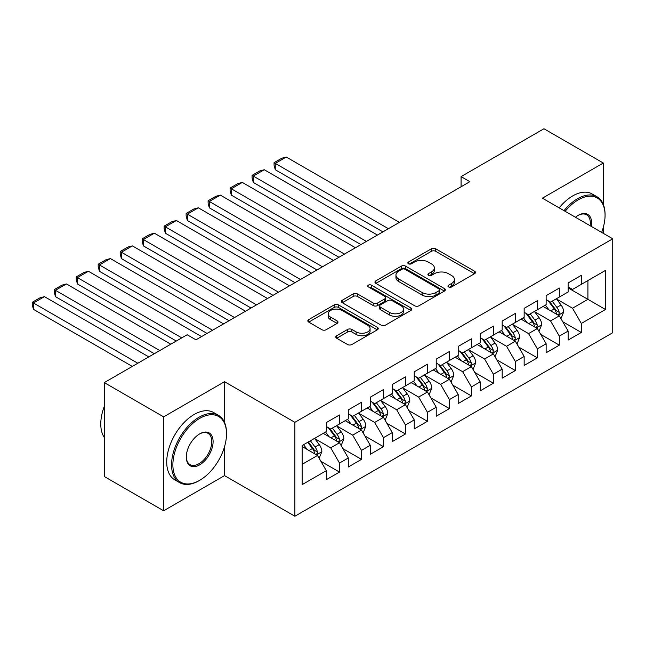 <?xml version="1.0" encoding="UTF-8"?>
<svg xmlns="http://www.w3.org/2000/svg" width="645" height="645" viewBox="0 0 645 645"><rect width="100%" height="100%" fill="white"/><g stroke="black" fill="none" stroke-linecap="round" stroke-linejoin="round"><path stroke-width="0.97" d="M448.597 286.936A2.137 1.234 0 0 0 451.621 286.936L474.551 273.698A3.048 1.766 0 0 0 475.438 272.456A3.048 1.766 0 0 0 474.551 271.206L435.706 248.785A3.048 1.766 0 0 0 431.392 248.785L408.462 262.023A2.137 1.234 0 0 0 407.842 262.894A2.137 1.234 0 0 0 408.462 263.765A2.137 1.234 0 0 0 411.486 263.765L414.453 262.055A9.764 5.636 0 0 1 428.264 262.055L431.497 263.918A9.764 5.636 0 0 1 434.359 267.909A9.764 5.636 0 0 1 431.497 271.892L428.53 273.609A2.137 1.234 0 0 0 427.909 274.48A2.137 1.234 0 0 0 428.53 275.351A2.137 1.234 0 0 0 431.553 275.351L434.52 273.641A9.764 5.636 0 0 1 448.331 273.641L451.565 275.504A9.764 5.636 0 0 1 454.427 279.495A9.764 5.636 0 0 1 451.565 283.478L448.597 285.195A2.137 1.234 0 0 0 447.977 286.066A2.137 1.234 0 0 0 448.597 286.936L448.597 285.195M336.666 335.739A3.048 1.766 0 0 0 335.771 336.988A3.048 1.766 0 0 0 336.666 338.23L347.566 344.519A3.048 1.766 0 0 0 351.88 344.519L377.341 329.821A3.048 1.766 0 0 0 378.236 328.579A3.048 1.766 0 0 0 377.341 327.329L338.504 304.908A3.048 1.766 0 0 0 334.183 304.908L308.721 319.606A3.048 1.766 0 0 0 307.826 320.855A3.048 1.766 0 0 0 308.721 322.097L321.887 329.7A3.048 1.766 0 0 0 326.201 329.7L337.101 323.403A3.048 1.766 0 0 0 337.988 322.161A3.048 1.766 0 0 0 337.101 320.912L330.571 317.147A8.159 4.717 0 0 1 328.176 313.817A8.159 4.717 0 0 1 333.215 309.463A8.159 4.717 0 0 1 342.116 310.479L367.682 325.241A8.159 4.717 0 0 1 370.077 328.579A8.159 4.717 0 0 1 365.038 332.933A8.159 4.717 0 0 1 356.137 331.909L351.88 329.45A3.048 1.766 0 0 0 347.566 329.45L336.666 335.739L336.666 338.23M224.533 422.427L224.533 381.703L163.645 416.863L104.288 382.598L187.163 334.747L195.959 339.826L469.858 181.688L461.07 176.609L461.07 186.76M224.533 381.703L294.878 422.322L612.75 238.795L612.75 332.715L294.878 516.242L294.878 422.322M603.301 204.401L603.301 163.032L542.405 198.184L612.75 238.795M603.301 163.032L543.945 128.758L461.07 176.609M414.671 305.778A3.048 1.766 0 0 0 418.984 305.778L444.445 291.08A3.048 1.766 0 0 0 445.34 289.831A3.048 1.766 0 0 0 444.445 288.589L405.608 266.159A3.048 1.766 0 0 0 401.295 266.159L375.833 280.865A3.048 1.766 0 0 0 374.939 282.107A3.048 1.766 0 0 0 375.833 283.357L414.671 305.778M369.238 287.396A2.137 1.234 0 0 1 371.407 287.702L371.407 285.163L410.897 307.955A3.048 1.766 0 0 1 411.784 309.205A3.048 1.766 0 0 1 410.897 310.447L385.428 325.153A3.048 1.766 0 0 1 381.114 325.153L342.277 302.723L342.277 300.231A3.048 1.766 0 0 0 341.382 301.481A3.048 1.766 0 0 0 342.277 302.723M342.277 300.231L353.17 293.943A3.048 1.766 0 0 1 357.491 293.943L373.237 303.037A3.048 1.766 0 0 0 377.559 303.037L384.783 298.861A3.048 1.766 0 0 0 385.678 297.619A3.048 1.766 0 0 0 384.783 296.369L368.384 286.904A2.137 1.234 0 0 1 367.763 286.033A2.137 1.234 0 0 1 369.077 284.897A2.137 1.234 0 0 1 371.407 285.163M568.124 287.912L587.909 299.336L587.909 280.551L605.494 270.4L581.314 284.364L581.314 275.351L568.124 282.962L568.124 291.975L559.328 297.055L559.328 288.041L546.146 295.66L546.146 304.666L537.35 309.745L537.35 300.731L524.159 308.35L524.159 317.356L515.363 322.436L515.363 313.422L502.173 321.041L502.173 330.055L493.385 335.126L493.385 326.12L480.194 333.731L480.194 342.745L471.398 347.816L471.398 338.81L458.208 346.421L458.208 355.435L449.42 360.515L449.42 351.501L436.23 359.112L436.23 368.126L427.433 373.205L427.433 364.191L414.243 371.81L414.243 380.816L405.455 385.895L405.455 376.882L392.265 384.501L392.265 393.506L383.469 398.586L383.469 389.572L370.278 397.191L370.278 406.205L361.49 411.276L361.49 402.27L348.3 409.881L348.3 418.895L339.504 423.967L339.504 414.961L326.314 422.572L326.314 431.586L302.134 445.542L302.134 484.637L326.314 470.673L317.517 455.443L302.134 446.558M605.494 270.4L605.494 309.495L581.314 323.451L572.518 308.221L556.587 299.022M562.738 321.742L581.314 332.465L581.314 323.451M581.314 332.465L568.124 340.076L568.124 331.07L559.328 336.142L550.54 320.912L534.6 311.712M540.76 334.433L559.328 345.156L559.328 336.142M559.328 345.156L546.146 352.767L546.146 343.761L537.35 348.832L528.553 333.602L512.622 324.403M518.774 347.123L537.35 357.846L537.35 348.832M537.35 357.846L524.159 365.465L524.159 356.451L515.363 361.531L506.575 346.3L490.635 337.093M496.787 359.813L515.363 370.536L515.363 361.531M515.363 370.536L502.173 378.155L502.173 369.142L493.385 374.221L484.589 358.991L468.649 349.784M474.809 372.504L493.385 383.227L493.385 374.221M493.385 383.227L480.194 390.846L480.194 381.832L471.398 386.911L462.61 371.681L446.671 362.482M452.822 385.194L471.398 395.925L471.398 386.911M471.398 395.925L458.208 403.536L458.208 394.522L449.42 399.602L440.624 384.372L424.684 375.172M430.844 397.892L449.42 408.616L449.42 399.602M449.42 408.616L436.23 416.227L436.23 407.221L427.433 412.292L418.645 397.062L402.706 387.863M408.857 410.583L427.433 421.306L427.433 412.292M427.433 421.306L414.243 428.917L414.243 419.911L405.455 424.982L396.659 409.752L380.719 400.553M386.879 423.273L405.455 433.996L405.455 424.982M405.455 433.996L392.265 441.615L392.265 432.601L383.469 437.681L374.672 422.451L358.741 413.243M364.893 435.964L383.469 446.687L383.469 437.681M383.469 446.687L370.278 454.306L370.278 445.292L361.49 450.371L352.694 435.141L336.755 425.934M342.914 448.654L361.49 459.377L361.49 450.371M361.49 459.377L348.3 466.996L348.3 457.982L339.504 463.062L330.708 447.832L314.776 438.632M320.928 461.344L339.504 472.075L339.504 463.062M339.504 472.075L326.314 479.687L326.314 470.673M326.314 426.506L330.708 429.046L339.504 423.967M302.134 464.327L317.517 455.443M348.3 413.816L352.694 416.356L361.49 411.276M330.708 447.832L339.504 442.752L323.234 433.359M348.3 457.982L339.504 442.752M370.278 401.125L374.672 403.665L383.469 398.586M352.694 435.141L361.49 430.062L345.22 420.669M370.278 445.292L361.49 430.062M392.265 388.435L396.659 390.975L405.455 385.895M374.672 422.451L383.469 417.371L367.199 407.979M392.265 432.601L383.469 417.371M414.243 375.745L418.645 378.276L427.433 373.205M396.659 409.752L405.455 404.681L389.185 395.288M414.243 419.911L405.455 404.681M436.23 363.046L440.624 365.586L449.42 360.515M418.645 397.062L427.433 391.991L411.163 382.598M436.23 407.221L427.433 391.991M458.208 350.356L462.61 352.896L471.398 347.816M440.624 384.372L449.42 379.292L433.15 369.899M458.208 394.522L449.42 379.292M480.194 337.666L484.589 340.205L493.385 335.126M462.61 371.681L471.398 366.602L455.136 357.209M480.194 381.832L471.398 366.602M502.173 324.975L506.575 327.515L515.363 322.436M484.589 358.991L493.385 353.911L477.115 344.519M502.173 369.142L493.385 353.911M524.159 312.285L528.553 314.825L537.35 309.745M506.575 346.3L515.363 341.221L499.101 331.828M524.159 356.451L515.363 341.221M546.146 299.594L550.54 302.126L559.328 297.055M528.553 333.602L537.35 328.531L521.079 319.138M546.146 343.761L537.35 328.531M568.124 286.896L572.518 289.436L581.314 284.364M550.54 320.912L559.328 315.84L543.066 306.448M568.124 331.07L559.328 315.84M104.288 382.598L104.288 476.518L163.645 510.784L224.533 475.623L294.878 516.242M163.645 416.863L163.645 510.784M603.301 233.337L603.301 227.363M572.518 308.221L587.909 299.336L605.494 309.495M224.533 475.623L224.533 446.687M449.452 287.235L451.565 286.017A9.764 5.636 0 0 0 454.427 282.034L454.427 279.495M434.359 267.909L434.359 270.449A9.764 5.636 0 0 1 431.497 274.431L429.385 275.649M474.51 273.722L435.706 251.324A3.048 1.766 0 0 0 431.392 251.324L409.317 264.063M444.405 291.105L405.608 268.699A3.048 1.766 0 0 0 401.295 268.699L375.874 283.381M439.051 290.702A2.137 1.234 0 0 0 439.68 289.831A2.137 1.234 0 0 0 439.051 288.96L404.963 269.279A2.137 1.234 0 0 0 401.94 269.279L398.812 271.085A9.764 5.636 0 0 0 395.949 275.068A9.764 5.636 0 0 0 398.812 279.059L422.112 292.507A9.764 5.636 0 0 0 435.923 292.507L439.051 290.702L439.051 293.241A2.137 1.234 0 0 0 439.68 292.37L439.68 289.831M395.949 275.068L395.949 277.608A9.764 5.636 0 0 0 398.812 281.599L398.812 279.059M439.051 293.241L435.923 295.047A9.764 5.636 0 0 1 422.112 295.047L398.812 281.599M342.318 302.747L353.17 296.482L353.17 293.943M385.678 297.619L385.678 300.159A3.048 1.766 0 0 1 384.783 301.4L377.559 305.577A3.048 1.766 0 0 1 373.237 305.577L357.491 296.482A3.048 1.766 0 0 0 353.17 296.482M371.407 287.702L410.849 310.471M389.588 312.478A8.159 4.717 0 0 0 398.481 313.494A8.159 4.717 0 0 0 403.52 309.14A8.159 4.717 0 0 0 401.125 305.811L392.12 300.61A3.048 1.766 0 0 0 387.806 300.61L380.574 304.779A3.048 1.766 0 0 0 379.679 306.028A3.048 1.766 0 0 0 380.574 307.27L389.588 312.478L389.588 315.01A8.159 4.717 0 0 0 398.481 316.034A8.159 4.717 0 0 0 403.52 311.68L403.52 309.14M379.679 306.028L379.679 308.568A3.048 1.766 0 0 0 380.574 309.81L380.574 307.27M389.588 315.01L380.574 309.81M370.077 328.579L370.077 331.111A8.159 4.717 0 0 1 365.038 335.464A8.159 4.717 0 0 1 356.137 334.449L351.88 331.99A3.048 1.766 0 0 0 347.566 331.99L336.706 338.254M328.176 313.817L328.176 316.348A8.159 4.717 0 0 0 330.571 319.686L330.571 317.147M337.061 323.427L330.571 319.686M377.301 329.845L338.504 307.447A3.048 1.766 0 0 0 334.183 307.447L308.762 322.121M560.957 318.654L563.682 312.003A8.24 4.757 -120 0 0 561.053 304.988L556.385 298.756M388.411 228.709L275.27 163.387L286.259 157.041L399.408 222.364M548.943 309.842L545.396 305.101M275.27 169.732L274.061 165.225L274.061 162.685L275.27 163.387L275.27 169.732L382.92 231.878M543.735 306.835L543.332 306.294M557.78 314.937L559.054 313.793L559.239 312.357A8.24 4.757 -120 0 0 556.877 307.399L552.209 301.167M549.54 301.554L555.313 309.253A4.201 2.427 60 0 1 556.071 310.527L559.239 312.357M548.097 300.715L554.24 308.923A8.24 4.757 60 0 1 556.595 313.881L556.764 314.357M274.061 162.685L281.752 158.243L286.259 157.041M538.978 331.345L541.703 324.693A8.24 4.757 -120 0 0 539.075 317.679L534.399 311.446M366.433 241.399L253.283 176.077L264.281 169.732L377.422 235.054M526.957 322.532L523.409 317.792M253.283 182.422L252.074 177.915L252.074 175.376L253.283 176.077L253.283 182.422L360.934 244.576M521.749 319.525L521.345 318.985M535.793 327.636L537.075 326.483L537.253 325.048A8.24 4.757 -120 0 0 534.899 320.089L530.222 313.857M527.562 314.244L533.326 321.944A4.201 2.427 60 0 1 534.092 323.218L537.253 325.048M526.11 313.414L532.254 321.613A8.24 4.757 60 0 1 534.616 326.572L534.786 327.047M252.074 175.376L259.774 170.933L264.281 169.732M516.992 344.035L519.717 337.383A8.24 4.757 -120 0 0 517.088 330.369L512.42 324.137M344.446 254.09L231.305 188.767L242.294 182.422L355.443 247.744M504.979 335.223L501.431 330.482M231.305 195.113L230.096 190.606L230.096 188.074L231.305 188.767L231.305 195.113L338.956 257.266M499.77 332.215L499.367 331.675M513.815 340.326L515.089 339.173L515.266 337.738A8.24 4.757 -120 0 0 512.912 332.78L508.244 326.547M505.575 326.934L511.348 334.634A4.201 2.427 60 0 1 512.106 335.916L515.266 337.738M504.124 326.104L510.276 334.303A8.24 4.757 60 0 1 512.63 339.262L512.799 339.738M230.096 188.074L237.787 183.631L242.294 182.422M601.648 232.385A37.926 21.898 120 0 0 605.058 215.317A37.926 21.898 120 0 0 578.234 199.837A37.926 21.898 120 0 0 565.157 211.318M564.012 210.657A38.861 22.438 -60 0 1 577.581 198.692A38.861 22.438 -60 0 1 597.004 196.765A38.861 22.438 -60 0 1 605.058 214.559L605.058 215.317M575.453 217.26A18.963 10.949 -60 0 1 578.234 215.317L578.234 215.317A18.963 10.949 -60 0 1 591.352 226.443M590.135 225.742A18.028 10.409 120 0 0 586.595 214.809A18.028 10.409 120 0 0 577.904 215.519M559.175 207.867A38.861 22.438 -60 0 1 572.744 195.903A38.861 22.438 -60 0 1 592.175 193.976L597.004 196.765M199.692 418.387A37.926 21.898 120 0 0 172.876 464.835A37.926 21.898 120 0 0 199.692 480.323L199.031 480.702A38.861 22.438 -60 0 1 179.6 482.629A38.861 22.438 -60 0 1 173.65 451.484A38.861 22.438 -60 0 1 199.031 417.242A38.861 22.438 -60 0 1 218.462 415.316A38.861 22.438 -60 0 1 226.516 433.109L226.516 433.867A37.926 21.898 120 0 0 199.692 418.387M199.692 433.867L199.692 433.867A18.963 10.949 -60 0 1 213.1 441.607A18.963 10.949 -60 0 1 199.692 464.835A18.963 10.949 -60 0 1 186.284 457.095A18.963 10.949 -60 0 1 199.692 433.867L199.692 433.867M186.284 456.708A18.028 10.409 120 0 0 190.017 464.585A18.028 10.409 120 0 0 199.031 463.699A18.028 10.409 120 0 0 210.81 447.807A18.028 10.409 120 0 0 208.053 433.359A18.028 10.409 120 0 0 199.361 434.069M104.288 437.471A38.861 22.438 -60 0 1 104.288 406.406M179.6 482.629L174.771 479.832A38.861 22.438 -60 0 1 168.813 448.694A38.861 22.438 -60 0 1 194.193 414.453A38.861 22.438 -60 0 1 213.624 412.526L218.462 415.316M199.031 480.702L199.692 480.323A37.926 21.898 120 0 0 226.516 433.867M495.013 356.733L497.738 350.082A8.24 4.757 -120 0 0 495.102 343.067L490.434 336.827M322.468 266.78L209.319 201.458L220.316 195.113L333.457 260.435M482.992 347.913L479.445 343.172M209.319 207.803L208.109 203.304L208.109 200.764L209.319 201.458L209.319 207.803L316.969 269.957M477.784 344.906L477.381 344.365M491.829 353.017L493.111 351.864L493.288 350.428A8.24 4.757 -120 0 0 490.926 345.478L486.257 339.238M483.597 339.633L489.362 347.333A4.201 2.427 60 0 1 490.127 348.606L493.288 350.428M482.146 338.794L488.289 346.994A8.24 4.757 60 0 1 490.651 351.952L490.813 352.428M208.109 200.764L215.809 196.322L220.316 195.113M473.027 369.424L475.752 362.772A8.24 4.757 -120 0 0 473.124 355.758L468.455 349.517M300.481 279.478L187.34 214.148L198.329 207.803L311.479 273.125M461.014 360.603L457.458 355.871M187.34 220.501L186.131 215.994L186.131 213.455L187.34 214.148L187.34 220.501L294.991 282.647M455.805 357.596L455.394 357.056M469.85 365.707L471.124 364.562L471.301 363.119A8.24 4.757 -120 0 0 468.947 358.168L464.279 351.936M461.61 352.323L467.375 360.023A4.201 2.427 60 0 1 468.141 361.297L471.301 363.119M460.159 351.485L466.311 359.692A8.24 4.757 60 0 1 468.665 364.643L468.834 365.118M186.131 213.455L193.823 209.012L198.329 207.803M451.049 382.114L453.766 375.463A8.24 4.757 -120 0 0 451.137 368.448L446.469 362.216M278.503 292.169L165.354 226.847L176.351 220.501L289.492 285.824M439.027 373.294L435.48 368.561M165.354 233.192L164.144 228.685L164.144 226.145L165.354 226.847L165.354 233.192L273.004 295.337M433.819 370.286L433.416 369.746M447.864 378.397L449.138 377.252L449.323 375.809A8.24 4.757 -120 0 0 446.961 370.859L442.293 364.627M439.632 365.014L445.397 372.713A4.201 2.427 60 0 1 446.163 373.987L449.323 375.809M438.181 364.175L444.324 372.383A8.24 4.757 60 0 1 446.687 377.333L446.848 377.817M164.144 226.145L171.844 221.703L176.351 220.501M429.062 394.805L431.787 388.153A8.24 4.757 -120 0 0 429.159 381.139L424.491 374.906M256.517 304.859L143.375 239.537L154.365 233.192L267.506 298.514M417.049 385.992L413.493 381.251M143.375 245.882L142.166 241.375L142.166 238.835L143.375 239.537L143.375 245.882L251.026 308.028M411.833 382.985L411.429 382.445M425.885 391.088L427.159 389.943L427.337 388.508A8.24 4.757 -120 0 0 424.982 383.549L420.314 377.317M417.646 377.704L423.41 385.404A4.201 2.427 60 0 1 424.176 386.678L427.337 388.508M416.194 376.865L422.346 385.073A8.24 4.757 60 0 1 424.7 390.031L424.87 390.507M142.166 238.835L149.858 234.393L154.365 233.192M407.076 407.495L409.801 400.843A8.24 4.757 -120 0 0 407.172 393.829L402.504 387.597M234.538 317.55L121.389 252.227L132.378 245.882L245.527 311.204M395.062 398.683L391.515 393.942M121.389 258.572L120.18 254.066L120.18 251.526L121.389 252.227L121.389 258.572L229.04 320.726M389.854 395.675L389.451 395.135M403.899 403.786L405.173 402.633L405.358 401.198A8.24 4.757 -120 0 0 402.996 396.24L398.328 390.007M395.659 390.394L401.432 398.094A4.201 2.427 60 0 1 402.19 399.368L405.358 401.198M394.216 389.556L400.36 397.763A8.24 4.757 60 0 1 402.722 402.722L402.883 403.198M120.18 251.526L127.871 247.083L132.378 245.882M385.097 420.185L387.822 413.534A8.24 4.757 -120 0 0 385.194 406.519L380.526 400.287M212.552 330.24L99.411 264.918L110.4 258.572L223.541 323.895M373.084 411.373L369.529 406.632M99.411 271.263L98.201 266.756L98.201 264.224L99.411 264.918L99.411 271.263L207.053 333.417M367.868 408.366L367.465 407.825M381.921 416.476L383.195 415.324L383.372 413.888A8.24 4.757 -120 0 0 381.018 408.93L376.341 402.698M373.681 403.085L379.445 410.784A4.201 2.427 60 0 1 380.211 412.058L383.372 413.888M372.23 402.254L378.381 410.454A8.24 4.757 60 0 1 380.735 415.412L380.905 415.888M98.201 264.224L105.893 259.782L110.4 258.572M363.111 432.876L365.836 426.232A8.24 4.757 -120 0 0 363.208 419.21L358.539 412.977M181.777 337.859L77.424 277.608L88.413 271.263L201.562 336.585M351.098 424.063L347.55 419.323M77.424 283.953L76.215 279.454L76.215 276.915L77.424 277.608L77.424 283.953L176.278 341.028M345.889 421.056L345.486 420.516M359.934 429.167L361.208 428.014L361.394 426.579A8.24 4.757 -120 0 0 359.031 421.628L354.363 415.388M351.694 415.783L357.467 423.483A4.201 2.427 60 0 1 358.225 424.757L361.394 426.579M350.251 414.945L356.395 423.144A8.24 4.757 60 0 1 358.749 428.103L358.918 428.578M76.215 276.915L83.906 272.472L88.413 271.263M341.132 445.574L343.858 438.923A8.24 4.757 -120 0 0 341.229 431.908L336.553 425.668M159.791 350.549L55.446 290.298L66.435 283.953L170.788 344.204M329.111 436.754L325.564 432.013M55.446 296.644L54.236 292.145L54.236 289.605L55.446 290.298L55.446 296.644L154.3 353.718M323.903 433.746L323.5 433.206M337.948 441.857L339.23 440.712L339.407 439.269A8.24 4.757 -120 0 0 337.053 434.319L332.377 428.087M329.716 428.474L335.481 436.173A4.201 2.427 60 0 1 336.247 437.447L339.407 439.269M328.265 427.635L334.408 435.843A8.24 4.757 60 0 1 336.771 440.793L336.94 441.269M54.236 289.605L61.928 285.163L66.435 283.953M319.146 458.264L321.871 451.613A8.24 4.757 -120 0 0 319.243 444.599L314.575 438.366M137.812 363.24L33.459 302.997L44.449 296.644L148.802 356.895M307.133 449.444L303.585 444.711M33.459 309.342L32.25 304.835L32.25 302.295L33.459 302.997L33.459 309.342L132.314 366.416M315.969 454.548L317.243 453.403L317.429 451.96A8.24 4.757 -120 0 0 315.066 447.009L310.398 440.777M308.334 441.962L313.502 448.864A4.201 2.427 60 0 1 314.26 450.137L317.429 451.96M307.762 442.301L312.43 448.533A8.24 4.757 60 0 1 314.784 453.483L314.954 453.959M32.25 302.295L39.942 297.853L44.449 296.644M451.565 286.017L451.565 283.478M428.53 275.351L428.53 273.609M431.497 274.431L431.497 271.892M408.462 263.765L408.462 262.023M431.392 251.324L431.392 248.785M435.706 251.324L435.706 248.785M474.551 273.698L474.551 271.206M375.833 283.357L375.833 280.865M401.295 268.699L401.295 266.159M405.608 268.699L405.608 266.159M444.445 291.08L444.445 288.589M422.112 295.047L422.112 292.507M435.923 295.047L435.923 292.507M357.491 296.482L357.491 293.943M373.237 305.577L373.237 303.037M377.559 305.577L377.559 303.037M384.783 301.4L384.783 298.861M410.897 310.447L410.897 307.955M347.566 331.99L347.566 329.45M351.88 331.99L351.88 329.45M356.137 334.449L356.137 331.909M337.101 323.403L337.101 320.912M308.721 322.097L308.721 319.606M334.183 307.447L334.183 304.908M338.504 307.447L338.504 304.908M377.341 329.821L377.341 327.329M558.296 315.244L563.633 312.164M556.877 307.399L561.053 304.988M550.798 310.906L554.24 308.923M536.317 327.934L541.647 324.854M534.899 320.089L539.075 317.679M528.811 323.605L532.254 321.613M514.331 340.625L519.66 337.545M512.912 332.78L517.088 330.369M506.833 336.295L510.276 334.303M492.353 353.315L497.682 350.235M490.926 345.478L495.102 343.067M484.847 348.985L488.289 346.994M470.366 366.005L475.696 362.933M468.947 358.168L473.124 355.758M462.868 361.676L466.311 359.692M448.388 378.696L453.717 375.624M446.961 370.859L451.137 368.448M440.882 374.366L444.324 372.383M426.401 391.394L431.731 388.314M424.982 383.549L429.159 381.139M418.903 387.056L422.346 385.073M404.415 404.084L409.752 401.005M402.996 396.24L407.172 393.829M396.917 399.755L400.36 397.763M382.437 416.775L387.766 413.695M381.018 408.93L385.194 406.519M374.939 412.445L378.381 410.454M360.45 429.465L365.788 426.385M359.031 421.628L363.208 419.21M352.952 425.136L356.395 423.144M338.472 442.156L343.801 439.076M337.053 434.319L341.229 431.908M330.974 437.826L334.408 435.843M316.485 454.846L321.815 451.774M315.066 447.009L319.243 444.599M308.987 450.516L312.43 448.533"/></g></svg>
